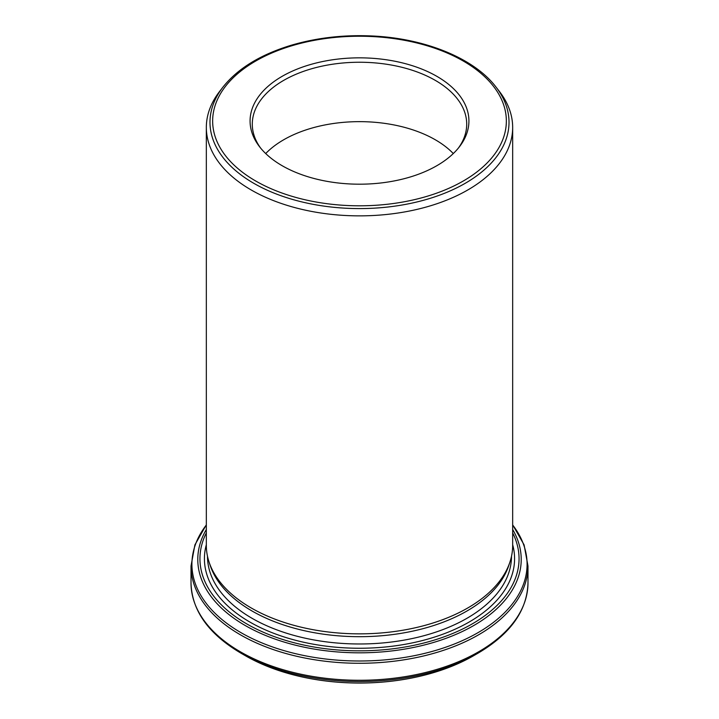 <?xml version="1.0" encoding="UTF-8"?>
<svg xmlns="http://www.w3.org/2000/svg" width="719" height="719" viewBox="0 0 719 719"><rect width="100%" height="100%" fill="white"/><g stroke="black" fill="none" stroke-linecap="round" stroke-linejoin="round"><path stroke-width="1.08" d="M209.112 562.177L210.236 565.547A152.015 87.763 0 0 0 252.01 610.979A152.015 87.763 0 0 0 404.042 632.837A152.015 87.763 0 0 0 508.764 565.547L509.888 562.177A153.165 88.428 180 0 1 404.384 629.97A153.165 88.428 180 0 1 251.201 607.95A153.165 88.428 180 0 1 209.112 562.177A153.165 88.428 180 0 1 206.335 545.424L206.335 127.434A153.165 88.428 0 0 0 251.201 189.969A153.165 88.428 0 0 0 418.116 209.13A153.165 88.428 0 0 0 512.665 127.434A153.165 88.428 0 0 0 499.319 91.34L495.984 87.026A149.507 86.316 180 0 1 444.288 193.366A149.507 86.316 180 0 1 253.78 183.3A149.507 86.316 180 0 1 223.016 87.026C237.701 68.593 260.314 54.707 290.862 45.36C316.728 37.703 344.122 34.593 373.035 36.022C425.702 38.556 474.396 58.545 495.984 87.026M512.665 127.434L512.665 545.424A153.165 88.428 180 0 1 509.888 562.177M253.358 660.024A161.2 93.066 0 0 0 263.163 664.599A161.2 93.066 0 0 0 455.837 664.599A161.2 93.066 0 0 0 465.642 660.024M223.016 87.026L219.681 91.34A153.165 88.428 0 0 0 206.335 127.434M282.127 165.694A109.423 63.173 0 0 0 459.387 146.811A109.423 63.173 0 0 0 359.5 57.844A109.423 63.173 0 0 0 259.613 146.811A109.423 63.173 0 0 0 282.127 165.694M453.294 153.56A107.212 61.897 0 0 0 359.5 121.646A107.212 61.897 0 0 0 265.706 153.56M458.354 148.114A107.212 61.897 0 0 0 466.712 124.144A107.212 61.897 0 0 0 359.5 62.247A107.212 61.897 0 0 0 252.288 124.144A107.212 61.897 0 0 0 260.646 148.114M255.658 180.972A146.856 84.788 0 0 0 501.35 142.964A146.856 84.788 0 0 0 321.492 39.123A146.856 84.788 0 0 0 255.658 180.972M207.485 556.227A152.015 87.763 0 0 0 252.01 618.277A152.015 87.763 0 0 0 417.667 637.304A152.015 87.763 0 0 0 511.515 556.227M512.665 529.49A161.721 93.371 180 0 1 444.863 638.751A161.721 93.371 180 0 1 245.152 625.476A161.721 93.371 180 0 1 206.335 529.49M206.335 532.914A159.555 92.113 0 0 0 246.68 623.858A159.555 92.113 0 0 0 440.801 637.978A159.555 92.113 0 0 0 512.665 532.914M263.163 664.599L245.413 655.737A161.335 93.146 0 0 0 473.587 655.737L455.837 664.599M473.587 655.737L478 653.194A167.581 96.75 180 0 1 241 653.194C208.519 633.996 191.865 610.602 191.02 583.01A168.48 97.272 0 0 0 240.371 651.791A168.48 97.272 0 0 0 423.976 672.876A168.48 97.272 0 0 0 527.98 583.01L527.98 566.006A168.48 97.272 180 0 1 423.976 655.872A168.48 97.272 180 0 1 240.371 634.787A168.48 97.272 180 0 1 191.02 566.006L191.02 583.01M206.335 524.978A167.581 96.75 0 0 0 241 632.657A167.581 96.75 0 0 0 454.354 644.008A167.581 96.75 0 0 0 512.665 524.978M206.335 544.696A155.079 89.533 0 0 0 249.844 622.034A155.079 89.533 0 0 0 429.917 638.49A155.079 89.533 0 0 0 512.665 544.696M245.413 655.737L241 653.194M478 653.194C510.481 633.996 527.135 610.602 527.98 583.01M512.665 524.807L524.088 544.849L527.98 566.006M206.335 524.807L194.912 544.849L191.02 566.006"/></g></svg>

